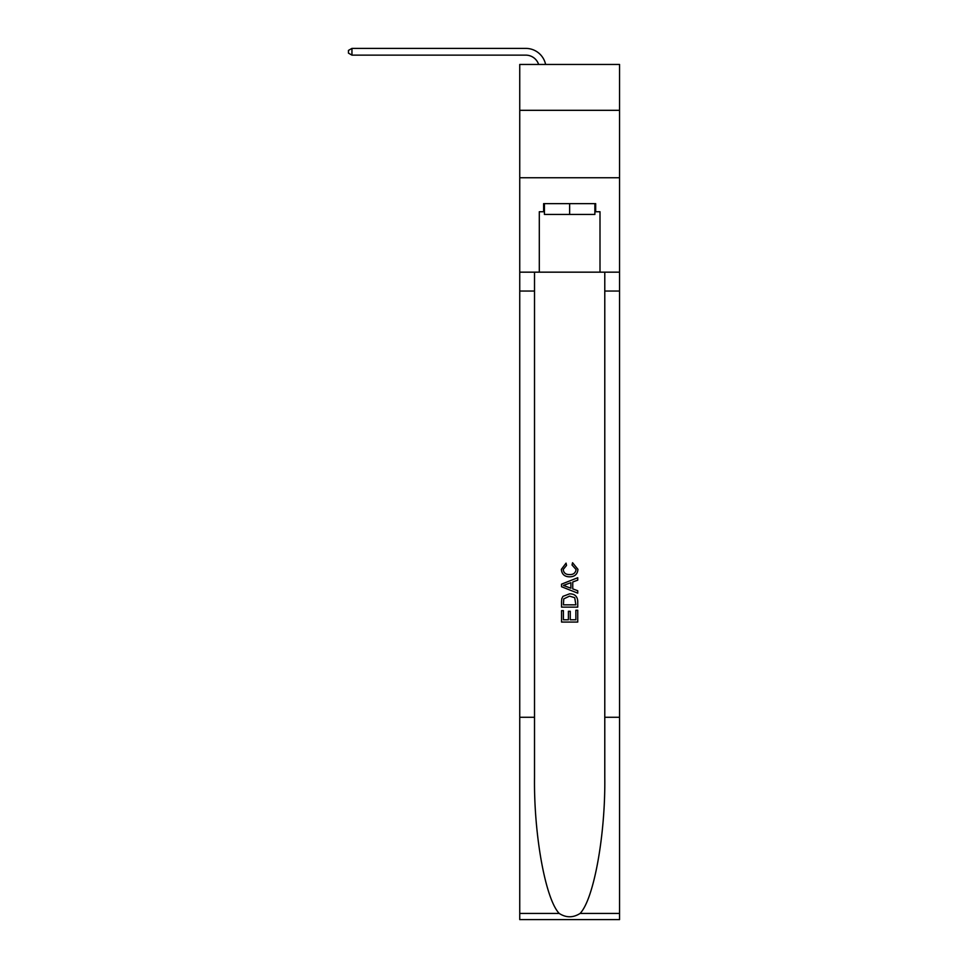 <?xml version="1.0" encoding="UTF-8"?>
<svg xmlns="http://www.w3.org/2000/svg" width="968" height="968" viewBox="0 0 968 968"><rect width="100%" height="100%" fill="white"/><g stroke="black" fill="none" stroke-linecap="round" stroke-linejoin="round"><path stroke-width="1.45" d="M619.556 110.316L619.556 64.457L519.743 64.457L519.743 110.316L619.556 110.316L619.556 177.749L519.743 177.749L519.743 110.316M525.818 55.14A13.492 13.492 -28.1 0 1 538.631 64.457A13.492 13.492 -33.7 0 0 525.818 55.14L351.953 55.14L348.444 53.119L348.444 50.421L351.953 48.4L525.818 48.4A20.231 20.231 151.9 0 1 545.613 64.457M594.872 203.643L594.872 214.436L544.427 214.436L544.427 203.643M569.644 203.643L569.644 214.436M575.863 610.239L575.863 619.786L570.261 619.786L575.863 619.786L575.863 610.239L577.739 610.239L577.739 622.061L561.549 622.061L561.549 610.651L561.549 622.061M568.398 611.28L568.398 619.786L563.412 619.786L568.398 619.786L568.398 611.28L570.261 611.28L570.261 619.786M562.94 596.373L561.779 598.732L562.94 596.373L569.559 593.844C574.738 593.82 577.46 596.312 577.739 601.334L577.739 607.13L561.549 607.13L561.549 601.588L561.549 607.13M572.56 562.723L572.028 564.997L572.56 562.723L577.944 569.329C577.509 574.302 574.702 576.795 569.523 576.831L569.523 576.831C564.55 576.722 561.827 574.23 561.343 569.365L566.05 563.134L566.534 565.421L563.207 569.486C563.691 572.983 565.796 574.665 569.511 574.544C573.298 574.75 575.488 573.08 576.081 569.535L572.028 564.997M580.086 913.441L619.556 913.441L619.556 919.6L519.743 919.6L519.743 717.276L534.518 717.276L534.518 777.425C533.791 834.924 545.456 899.151 559.214 913.441C566.159 917.882 573.116 917.882 580.086 913.441C593.844 899.151 605.508 834.924 604.782 777.425L604.782 272.165M561.549 584.152L561.549 586.729L577.739 593.154L561.549 586.729L561.549 584.152L577.739 577.727L561.549 584.152M604.782 717.276L619.556 717.276L619.556 177.749M519.743 717.276L519.743 177.749M534.518 272.165L534.518 717.276M619.556 913.441L619.556 717.276M519.743 272.165L539.297 272.165L539.297 211.738L544.427 211.738M594.872 211.738L595.683 211.738L595.683 203.643L543.617 203.643L543.617 211.738M595.683 211.738L600.003 211.738L600.003 272.165L619.556 272.165M539.297 272.165L600.003 272.165M577.739 577.727L577.739 580.147L572.754 581.986L572.754 588.895L577.739 590.734L577.739 593.154M566.401 586.548L570.89 588.205L570.89 582.675L563.412 585.434L566.401 586.548M570.89 582.675L570.89 588.205M561.549 601.588L561.779 598.732M574.726 597.679L575.863 604.843L574.726 597.679L569.523 596.131L563.751 598.889L563.412 604.843L575.863 604.843L563.412 604.843M561.549 610.651L563.412 610.651L563.412 619.786M351.953 55.14L351.953 48.4L525.818 48.4M604.782 291.053L619.556 291.053M534.518 291.053L519.743 291.053M519.743 913.441L559.214 913.441"/></g></svg>
